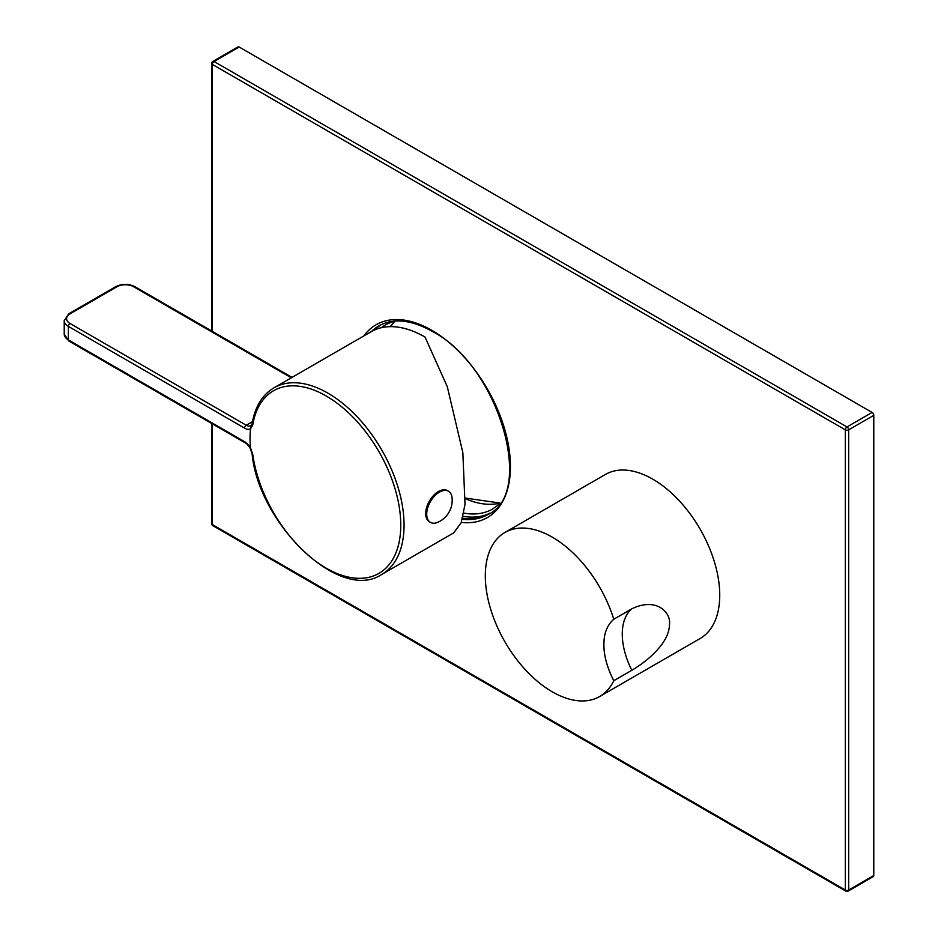 <?xml version="1.0" encoding="UTF-8"?>
<svg xmlns="http://www.w3.org/2000/svg" width="938" height="938" viewBox="0 0 938 938"><rect width="100%" height="100%" fill="white"/><g stroke="black" fill="none" stroke-linecap="round" stroke-linejoin="round"><path stroke-width="1.41" d="M252.474 421.654L246.26 425.242A9.474 5.464 -120 0 0 250.997 425.711L250.505 428.725A107.741 62.213 -120 0 0 250.505 447.93L252.768 454.449A105.431 60.864 60 0 0 326.201 568.158A105.431 60.864 60 0 0 400.761 525.116A105.431 60.864 60 0 0 326.201 395.988A105.431 60.864 60 0 0 252.768 424.891L250.657 428.584M274.002 387.793L371.167 331.7A107.741 62.213 60 0 1 425.031 337.035L447.285 386.679L462.844 452.597L465.014 504.445L461.156 522.712L453.781 532.831L381.754 574.419A107.741 62.213 60 0 0 398.263 488.077A107.741 62.213 60 0 0 327.878 393.128A107.741 62.213 60 0 0 274.002 387.793C262.288 394.828 255.007 406.752 252.134 423.566L252.134 423.566A2.368 1.583 9.4 0 0 252.768 424.891M429.428 521.809A17.998 10.388 -60 0 1 426.673 507.388A17.998 10.388 -60 0 1 438.433 491.524A17.998 10.388 120 0 1 447.426 490.633L448.434 491.219A17.998 10.388 120 0 0 439.43 492.11A17.998 10.388 -60 0 0 427.681 507.962A17.998 10.388 -60 0 0 430.436 522.384L429.428 521.809M439.43 521.493A17.998 10.388 -60 0 1 438.152 522.161A17.998 10.388 -60 0 1 430.436 522.384M438.152 522.161A24.142 24.142 0 0 0 452.093 498.008A17.998 10.388 120 0 0 448.434 491.219M873.782 875.517A2.368 1.372 60 0 1 873.29 876.596L848.175 891.1A2.368 1.372 -120 0 0 848.667 890.021L848.667 429.839A2.368 1.372 -120 0 0 846.991 426.942L872.106 412.439A2.368 1.372 60 0 1 873.782 415.346L873.782 875.517L848.667 890.021A2.368 1.372 0 0 1 845.326 890.021A2.368 1.372 120 0 0 845.806 891.1A2.368 2.368 0 0 0 848.175 891.1M872.106 412.439L239.167 47.017A2.368 1.372 60 0 0 237.982 46.9L212.867 61.404A2.368 2.368 0 0 0 211.683 63.456L211.683 331.008M212.375 423.882L212.375 524.588A2.368 1.372 120 0 0 212.867 525.679L845.806 891.1M873.782 415.346L848.667 429.839A2.368 1.372 0 0 1 845.326 429.839L845.326 890.021L212.375 524.588A2.368 1.372 180 0 1 211.683 523.627A2.368 2.368 0 0 0 212.867 525.679M212.375 331.407L212.375 64.417A2.368 1.372 -60 0 1 214.052 61.521L846.991 426.942A2.368 1.372 -60 0 0 845.326 429.839L212.375 64.417A2.368 1.372 180 0 1 211.683 63.456M462.622 518.175A108.925 62.893 -120 0 0 488.686 514.024M379.773 325.38A108.925 62.893 -120 0 0 373.019 330.704M719.739 595.161A94.726 54.685 60 0 1 700.123 638.52L599.652 696.524A94.726 54.685 60 0 1 526.664 671.151A94.726 54.685 60 0 1 485.309 575.826A94.726 54.685 -120 0 1 504.937 532.467L605.397 474.464A94.726 54.685 -120 0 1 678.385 499.837A94.726 54.685 -120 0 1 719.739 595.161M669.498 624.157C669.404 631.004 666.684 637.981 661.325 645.098C653.95 654.595 644.113 662.99 631.825 670.283A59.2 34.178 60 0 1 631.825 608.809C656.635 596.767 671.045 612.737 669.498 624.157M504.937 532.467A94.726 54.685 -120 0 1 613.757 619.244C607.062 625.2 603.791 633.666 603.931 644.617C603.791 655.392 607.062 667.422 613.757 680.718L631.825 670.283M613.757 680.718A94.726 54.685 60 0 1 599.652 696.524M613.757 619.244L631.825 608.809M291.331 377.791L133.677 286.77A2.368 1.372 -60 0 1 134.861 286.653C128.494 283.581 122.116 283.581 115.749 286.653L68.861 313.726L64.218 320.608A14.211 8.208 0 0 0 68.38 326.412L244.584 428.138A11.842 6.836 -120 0 0 250.505 428.725M133.677 286.77A11.842 6.836 0 0 0 116.933 286.77A2.368 1.372 -120 0 0 115.749 286.653M116.933 286.77L70.045 313.843A11.842 6.836 0 0 0 70.045 323.504L246.26 425.242A2.368 1.372 120 0 0 244.584 428.138M252.826 422.663A2.368 1.583 9.4 0 0 252.134 423.566L251.009 425.7M250.505 447.93A11.842 6.836 -120 0 0 244.584 441.681A2.368 1.372 -60 0 0 245.076 442.759C245.955 442.853 247.667 444.682 250.2 448.27L252.123 453.828A2.368 1.114 -7.9 0 0 252.768 454.449M244.584 441.681L68.38 339.943A14.211 8.208 180 0 1 64.218 334.139L64.218 320.608M245.076 442.759L68.861 341.022A2.368 1.372 -60 0 1 68.38 339.943L68.38 326.412A2.368 1.372 120 0 1 70.045 323.504M70.045 313.843A2.368 1.372 -120 0 0 68.861 313.726M363.909 335.886A111.294 64.253 60 0 1 431.726 330.27A111.294 64.253 60 0 1 508.982 448.376A111.294 64.253 60 0 1 461.262 522.431M212.867 61.404A2.368 1.372 -120 0 1 214.052 61.521L239.167 47.017M371.518 331.501A108.925 62.893 60 0 1 378.94 325.849C393.397 317.83 411.149 319.67 432.219 331.36C498.629 365.21 535.856 493.599 487.866 514.516A108.925 62.893 60 0 1 462.305 519.312M375.141 329.719A108.925 62.893 60 0 1 381.133 324.677M489.976 513.192A108.925 62.893 60 0 1 463.102 516.287M381.391 327.702A106.557 61.521 60 0 1 386.151 324.419L393.784 321.171M499.344 503.999L492.72 508.982A106.557 61.521 60 0 1 463.794 513.098M499.954 503.12A106.557 61.521 60 0 1 465.447 498.735M390.372 326.659A106.557 61.521 60 0 1 394.851 321.077M292.023 377.393L134.861 286.653M252.123 453.828C258.196 522.583 339.38 603.111 381.754 574.419M68.861 341.022L64.218 334.139M211.683 423.484L211.683 523.627M465.483 498.101L500.013 503.049M390.571 326.659L394.945 321.066"/></g></svg>
